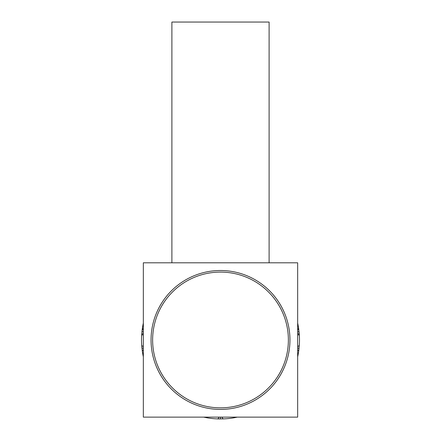 <?xml version="1.0" encoding="UTF-8"?>
<svg xmlns="http://www.w3.org/2000/svg" width="441" height="441" viewBox="0 0 441 441"><rect width="100%" height="100%" fill="white"/><g stroke="black" fill="none" stroke-linecap="round" stroke-linejoin="round"><path stroke-width="0.66" d="M171.891 262.803L171.891 22.05L269.109 22.05L269.109 262.803M297.664 328.771L298.645 328.462L299.329 334.967A78.989 78.989 0 0 1 299.329 344.961L298.739 350.793L297.664 349.856M299.329 334.967L297.664 334.802M298.259 326.092L298.645 328.462A78.989 78.989 0 0 0 297.664 323.093M143.336 323.093A78.989 78.989 0 0 0 142.355 328.462L143.336 328.771M143.336 334.802L141.671 334.967L142.261 329.135L143.336 330.072M143.336 356.835A78.989 78.989 0 0 1 142.355 351.466L141.671 344.961A78.989 78.989 0 0 1 141.671 334.967L141.555 337.365M237.368 417.125L233.708 417.836A78.989 78.989 0 0 1 223.769 418.884L217.231 418.884A78.989 78.989 0 0 1 207.292 417.836L203.632 417.125M297.664 348.076L299.053 348.219L298.645 351.466A78.989 78.989 0 0 1 297.664 356.835M236.9 417.125L234.375 417.721L234.629 417.125M221.851 417.125L223.096 418.906M220.5 417.313L220.5 418.95L217.904 418.906L219.149 417.125M206.371 417.125L206.631 417.721M143.336 349.856L142.261 350.793M143.336 348.076L141.947 348.219L141.715 345.634L143.336 346.532M143.336 333.396L141.715 334.289M143.336 331.853L141.947 331.709L142.355 328.462M297.664 330.072L298.739 329.124M297.664 331.853L299.053 331.709L299.285 334.289L297.664 333.396M297.664 346.532L299.285 345.634M226.167 418.746L223.769 418.884M209.662 418.2L207.292 417.836M142.741 353.836L142.355 351.466M299.445 342.563L299.329 344.961M217.893 418.906L217.567 418.895M298.739 350.793L299.053 348.219L298.739 350.81M141.914 347.899L141.715 345.623M141.98 331.389L142.261 329.118M299.086 332.023L299.285 334.289M299.053 348.219L298.805 350.308M151.054 339.961A69.446 69.446 0 0 0 255.223 400.108A69.446 69.446 0 0 0 255.223 279.82A69.446 69.446 0 0 0 151.054 339.961M143.336 262.803L143.336 417.125L297.664 417.125L297.664 262.803L143.336 262.803M220.5 272.086A67.881 67.881 0 0 1 279.285 373.902A67.881 67.881 0 0 1 161.715 373.902A67.881 67.881 0 0 1 220.5 272.086"/></g></svg>
